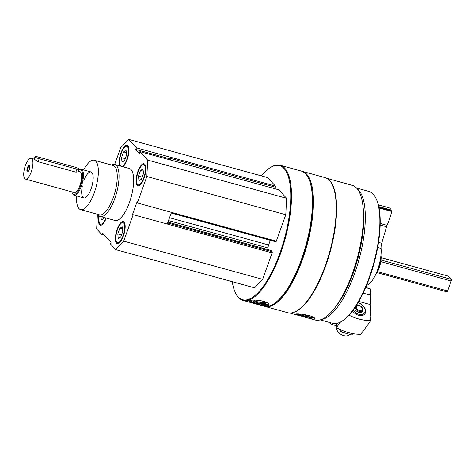 <?xml version="1.0" encoding="UTF-8"?>
<svg xmlns="http://www.w3.org/2000/svg" width="475" height="475" viewBox="0 0 475 475"><rect width="100%" height="100%" fill="white"/><g stroke="black" fill="none" stroke-linecap="round" stroke-linejoin="round"><path stroke-width="0.71" d="M122.954 166.767A11.453 3.972 -74.6 0 0 128.452 154.933A11.453 3.972 -74.6 0 0 127.08 145.303A11.453 3.972 -74.6 0 0 120.947 152.962A11.453 3.972 -74.6 0 0 119.653 165.858M117.188 229.277A11.453 3.972 -74.6 0 0 117.248 243.705A11.453 3.972 -74.6 0 0 124.117 233.712A11.453 3.972 -74.6 0 0 123.322 221.617A11.453 3.972 -74.6 0 0 117.188 229.277M111.512 165.021A26.956 9.352 105.4 0 1 114.683 164.493L129.313 168.512A26.956 9.352 105.4 0 1 129.449 202.463A26.956 9.352 105.4 0 1 115.015 220.495L100.391 216.469A26.956 9.352 105.4 0 1 97.933 214.397M114.665 164.487L120.62 147.856L128.713 139.401L136.473 147.873L135.583 149.387L139.513 153.686L139.905 151.626L147.66 160.093L146.852 176.504L137.382 202.967L137.162 201.542L132.353 214.967L133.184 214.694L123.708 241.152L115.615 249.607L110.509 244.037L111.049 242.381L102.386 232.916L101.769 234.484L96.668 228.914L97.387 214.249M137.887 171.469A11.453 3.972 -74.6 0 0 137.946 185.897A11.453 3.972 -74.6 0 0 144.816 175.904A11.453 3.972 -74.6 0 0 144.02 163.804A11.453 3.972 -74.6 0 0 137.887 171.469M98.925 215.632A11.453 3.972 -74.6 0 0 100.308 225.203A11.453 3.972 -74.6 0 0 106.24 218.078M128.713 139.401L267.651 177.602L275.411 186.081L171.208 157.427L170.317 158.941L171.594 160.336M136.473 147.873L171.202 157.421A0.944 0.327 105.4 0 1 171.154 158.579L170.822 159.499M174.491 161.132A0.944 0.327 105.4 0 1 174.574 161.132A0.944 0.327 105.4 0 1 174.634 161.167L139.905 151.626M171.451 212.337L167.711 222.781L167.978 223.072A0.944 0.327 105.4 0 1 167.924 224.224L133.184 214.694M137.382 202.967L172.104 212.539A0.944 0.327 105.4 0 1 171.6 213.168A0.944 0.327 105.4 0 1 171.54 213.127L171.273 212.836M167.253 224.058L167.711 222.781M261.357 175.875A69.54 24.124 105.4 0 1 269.622 168.043A69.54 24.124 105.4 0 1 290.207 185.701A69.54 24.124 105.4 0 1 279.9 253.24A69.54 24.124 105.4 0 1 235.368 292.636A69.54 24.124 105.4 0 1 232.263 281.681M275.411 186.081A0.944 0.327 105.4 0 1 275.358 187.227L274.829 188.694M278.7 189.786A0.944 0.327 105.4 0 1 278.777 189.78A0.944 0.327 105.4 0 1 278.837 189.822L286.597 198.295L285.79 214.706L276.308 241.187A0.944 0.327 105.4 0 1 275.803 241.817A0.944 0.327 105.4 0 1 275.743 241.781L171.677 213.168M270.317 240.308L268.642 244.975L169.522 217.722M267.936 249.612L268.019 247.962A4.043 1.401 105.4 0 1 268.642 244.975M270.916 250.456A0.944 0.327 105.4 0 1 270.993 250.456A0.944 0.327 105.4 0 1 271.053 250.491L272.181 251.726A0.944 0.327 105.4 0 1 272.127 252.872L262.645 279.353L254.547 287.808L115.615 249.607M326.753 178.321L352.129 185.303A69.843 24.231 105.4 0 1 352.497 273.267A69.843 24.231 105.4 0 1 315.097 319.99L305.146 317.253C309.35 318.488 312.348 319.093 314.129 319.069L314.872 318.689C314.848 317.775 312.847 316.694 308.857 315.459C301.186 313.975 296.614 313.571 295.147 314.248L305.146 317.253M328.647 179.681A69.843 24.231 105.4 0 1 325.684 265.893A69.843 24.231 105.4 0 1 292.042 312.811M269.622 168.043L270.18 167.675A70.08 24.314 105.4 0 1 280.167 165.27L301.132 171.03A70.08 24.314 105.4 0 1 308.483 178.208A70.08 24.314 105.4 0 1 301.494 259.297A70.08 24.314 105.4 0 1 273.962 303.768A70.08 24.314 105.4 0 1 263.969 306.173L243.01 300.414A70.08 24.314 105.4 0 1 235.653 293.235L235.368 292.636M280.167 165.27A70.08 24.314 105.4 0 1 280.535 253.531A70.08 24.314 105.4 0 1 243.01 300.414M268.238 305.567L269.04 304.879C269.058 303.62 267.087 302.367 263.12 301.114C255.413 299.737 250.764 299.713 249.191 301.055C248.354 302.076 264.706 306.63 268.238 305.567M308.483 178.208L308.774 178.808A69.54 24.124 105.4 0 1 301.839 259.273A69.54 24.124 105.4 0 1 274.514 303.4L273.962 303.768M301.613 171.178A70.08 24.314 105.4 0 1 302.106 171.303A70.08 24.314 105.4 0 1 302.474 259.564A70.08 24.314 105.4 0 1 264.943 306.44A70.08 24.314 105.4 0 1 264.462 306.292M302.106 171.303L324.894 177.567A70.08 24.314 105.4 0 1 332.251 184.745A70.08 24.314 105.4 0 1 325.262 265.834A70.08 24.314 105.4 0 1 297.724 310.3A70.08 24.314 105.4 0 1 287.737 312.71L264.943 306.44M332.251 184.745L332.536 185.345A69.54 24.124 105.4 0 1 325.607 265.804A69.54 24.124 105.4 0 1 298.276 309.932L297.724 310.3M362.936 206.186A66.375 23.026 105.4 0 1 353.388 272.745A66.375 23.026 105.4 0 1 335.059 307.562M357.307 188.943A68.394 23.726 105.4 0 1 354.599 273.523A68.394 23.726 105.4 0 1 321.409 319.503M356.482 187.999L368.808 191.389A68.394 23.726 105.4 0 1 375.986 198.396A68.394 23.726 105.4 0 1 369.17 277.531A68.394 23.726 105.4 0 1 342.297 320.934A68.394 23.726 105.4 0 1 332.542 323.285L320.215 319.895M375.986 198.396L376.348 199.144A67.723 23.495 105.4 0 1 369.598 277.501A67.723 23.495 105.4 0 1 342.986 320.471L342.297 320.934M380.95 255.235A12.522 4.346 105.4 0 1 379.169 267.936A12.522 4.346 105.4 0 1 375.618 274.615M380.665 257.527A13.478 4.673 105.4 0 1 378.563 267.983A13.478 4.673 105.4 0 1 376.55 272.502M268.832 304.137A10.106 2.084 10.9 0 1 259.255 303.863A10.106 2.084 10.9 0 1 249.808 300.598M258.756 300.283A6.555 1.354 10.9 0 1 261.868 300.96A6.555 1.354 10.9 0 1 265.691 302.694A6.555 1.354 10.9 0 1 259.089 303.092A6.555 1.354 10.9 0 1 253.11 300.271A6.555 1.354 10.9 0 1 253.68 300.063M265.109 302.207A5.771 1.188 10.9 0 1 259.32 302.189A5.771 1.188 10.9 0 1 253.834 300.058M314.248 317.781A10.106 1.271 12.7 0 1 305.698 316.647A10.106 1.271 12.7 0 1 296.697 313.993M311.006 316.142A6.555 0.825 12.7 0 1 311.647 316.576A6.555 0.825 12.7 0 1 306.179 316.285A6.555 0.825 12.7 0 1 298.989 314.011M310.442 315.946A5.771 0.724 12.7 0 1 301.613 314.189M286.597 198.295L147.66 160.093M285.79 214.706L146.852 176.504M262.645 279.353L123.708 241.152M104.512 235.238L101.769 234.484M170.317 158.941L135.583 149.387M83.719 169.955A25.608 8.883 105.4 0 1 94.216 160.265A25.608 8.883 105.4 0 1 94.353 192.512A25.608 8.883 105.4 0 1 80.643 209.641A25.608 8.883 105.4 0 1 76.576 195.943M83.772 181.011A13.478 4.673 105.4 0 1 91.004 171.962A13.478 4.673 105.4 0 1 91.075 188.931A13.478 4.673 105.4 0 1 83.855 197.95A13.478 4.673 105.4 0 1 82.27 186.473M94.216 160.265L113.109 165.46A25.608 8.883 105.4 0 1 113.246 197.707A25.608 8.883 105.4 0 1 99.53 214.837L80.643 209.641M114.683 164.493A26.956 9.352 105.4 0 1 114.825 198.443A26.956 9.352 105.4 0 1 100.391 216.469M116.446 241.603A10.379 3.598 -74.6 0 0 123.755 233.617A10.379 3.598 -74.6 0 0 121.558 223.013A10.379 3.598 -74.6 0 0 117.479 229.597A10.379 3.598 -74.6 0 0 116.446 241.603L117.022 242.802A11.453 3.972 -74.6 0 0 117.758 243.752M123.785 221.837A11.453 3.972 -74.6 0 0 122.663 222.276L121.558 223.013M119.854 228.196L122.342 226.919L122.77 231.378L120.715 237.126L118.228 238.402L117.8 233.938L119.854 228.196L122.538 228.932M121.493 234.953L117.8 233.938M137.144 183.795A10.379 3.598 -74.6 0 0 144.453 175.803A10.379 3.598 -74.6 0 0 142.257 165.205A10.379 3.598 -74.6 0 0 138.178 171.79A10.379 3.598 -74.6 0 0 137.144 183.795L137.72 184.989A11.453 3.972 -74.6 0 0 138.463 185.939M144.483 164.029A11.453 3.972 -74.6 0 0 143.367 164.469L142.257 165.205M127.543 145.528A11.453 3.972 -74.6 0 0 126.421 145.962L125.317 146.698A10.379 3.598 -74.6 0 0 121.238 153.283A10.379 3.598 -74.6 0 0 120.205 165.288A10.379 3.598 -74.6 0 0 120.994 166.226M121.612 166.398A10.379 3.598 -74.6 0 0 128.06 154.957A10.379 3.598 -74.6 0 0 125.317 146.698M99.263 215.917A10.379 3.598 -74.6 0 0 99.501 223.102L100.077 224.295A11.453 3.972 -74.6 0 0 100.819 225.245M99.501 223.102A10.379 3.598 -74.6 0 0 105.866 217.977M140.558 170.388L143.04 169.112L143.468 173.571L141.413 179.312L138.932 180.595L138.498 176.13L140.558 170.388L143.236 171.125M142.191 177.145L138.498 176.13M123.613 151.887L126.101 150.605L126.528 155.07L124.474 160.811L121.986 162.088L121.558 157.629L123.613 151.887L126.291 152.623M125.246 158.644L121.558 157.629M104.168 217.508L103.776 218.619L101.288 219.901L100.973 216.63M365.72 287.381L367.169 287.779A25.608 8.883 105.4 0 1 366.189 286.277M329.709 322.501A7.262 2.672 -173 0 0 330.113 323.148A7.262 2.672 -173 0 0 333.872 325.037A7.262 2.672 -173 0 0 336.389 325.541M335.184 323.576L336.247 323.867M352.521 310.977A8.075 5.599 36.2 0 0 353.447 312.128A8.075 5.599 36.2 0 0 356.957 314.699A8.075 5.599 36.2 0 0 358.625 315.323A8.075 5.599 36.2 0 0 365.691 311.006A8.075 5.599 36.2 0 0 357.996 302.765M349.006 315.186A40.428 28.049 36.2 0 0 370.88 320.542L370.803 318.357A2.428 1.68 36.2 0 1 370.381 316.053A2.428 1.68 36.2 0 1 370.702 315.756L370.286 304.582L358.779 301.417M370.88 320.542L360.84 334.246A40.428 28.049 -143.8 0 1 336.466 327.542L336.312 323.463M370.191 316.457L370.702 315.756M367.484 288.099A25.608 8.883 105.4 0 1 367.246 287.862L365.697 287.44M365.631 287.589L370.482 288.925L370.72 295.207A47.167 16.364 105.4 0 1 370.286 304.582M363.12 293.117L370.72 295.207M336.466 327.542L340.545 321.979M361.404 306.713A4.714 3.272 -143.8 0 1 362.478 311.463A4.714 3.272 -143.8 0 1 358.815 312.33A4.714 3.272 -143.8 0 1 354.516 308.216M356.713 304.867A4.714 3.272 -143.8 0 1 359.729 305.484M357.907 302.913A7.262 5.035 -143.8 0 1 359.967 303.608A7.262 5.035 -143.8 0 1 363.12 305.918A7.262 5.035 -143.8 0 1 364.836 312.473A7.262 5.035 -143.8 0 1 358.886 314.302A7.262 5.035 -143.8 0 1 353.192 310.074M349.713 334.513A8.087 5.611 -143.8 0 1 343.769 335.599A8.087 5.611 -143.8 0 1 342.095 334.976A8.087 5.611 -143.8 0 1 338.586 332.399A8.087 5.611 -143.8 0 1 336.401 325.803M342.095 334.976L341.887 334.875A7.262 5.035 -143.8 0 1 338.74 332.565L338.586 332.399M352.836 333.622L351.815 334.917L341.264 332.013L339.15 328.979M341.264 332.013L342.386 330.481M351.815 334.917L352.777 333.61M29.693 166.173A2.832 0.98 -74.6 0 0 29.557 166.107A2.832 0.98 -74.6 0 0 28.043 168.002A2.832 0.98 -74.6 0 0 28.061 171.564A2.832 0.98 -74.6 0 0 28.209 171.57M27.413 167.705A3.367 1.17 105.4 0 1 29.569 165.799A3.367 1.17 105.4 0 1 29.23 169.694A3.367 1.17 105.4 0 1 27.906 171.831A3.367 1.17 105.4 0 1 26.909 170.976A3.367 1.17 105.4 0 1 27.413 167.705M78.488 171.315L79.931 171.707A10.783 3.741 105.4 0 1 79.984 185.286A10.783 3.741 105.4 0 1 74.213 192.5L25.466 179.099A10.783 3.741 105.4 0 1 24.712 167.711A10.783 3.741 105.4 0 1 31.178 158.306A10.783 3.741 105.4 0 1 31.237 171.885A10.783 3.741 105.4 0 1 25.466 179.099M35.085 156.643L34.17 159.19L38.101 161.755L75.881 172.146L78.292 171.849L79.212 169.302A3.367 0.671 -160.3 0 1 76.95 169.159L39.17 158.769A3.367 0.671 -160.3 0 1 35.085 156.643A3.367 0.671 -160.3 0 1 37.347 156.78L75.127 167.17A3.367 0.671 -160.3 0 1 79.212 169.302M448.145 276.118A1.348 0.469 105.4 0 1 448.246 276.112A1.348 0.469 105.4 0 1 448.335 276.171L451.25 279.353A1.348 0.469 105.4 0 1 451.167 280.992L447.61 290.938A1.348 0.469 105.4 0 1 446.886 291.84A1.348 0.469 105.4 0 1 446.797 291.787M78.957 170.008A12.801 4.441 105.4 0 1 82.46 173.725A12.801 4.441 105.4 0 1 80.53 185.885A12.801 4.441 105.4 0 1 72.331 193.141A12.801 4.441 105.4 0 1 71.903 191.864M78.963 169.985L79.331 169.741A13.478 4.673 105.4 0 1 81.255 169.278A13.478 4.673 105.4 0 1 81.326 186.253A13.478 4.673 105.4 0 1 74.106 195.267A13.478 4.673 105.4 0 1 72.693 193.889L72.331 193.141M366.647 285.172A22.913 7.95 105.4 0 0 376.948 271.516A22.913 7.95 105.4 0 0 381.075 248.425A6.739 2.339 105.4 0 1 381.74 243.253L378.516 242.363M378.379 204.868L390.984 208.329L390.901 209.974L391.733 211.494A29.646 10.284 105.4 0 1 387.036 225.352A4.043 1.401 105.4 0 0 386.525 226.753L381.74 243.253M390.901 209.974L378.795 206.643M275.358 187.227L171.154 158.579M278.837 189.822L174.634 161.167M276.308 241.187L172.104 212.539M268.019 247.962L168.488 220.596M271.053 250.491L167.936 222.14M272.181 251.726L167.978 223.072M272.127 252.872L167.924 224.224M355.502 306.755A3.877 2.69 36.2 0 0 359.076 311.285A3.877 2.69 36.2 0 0 362.354 310.08A3.877 2.69 36.2 0 0 362.419 308.78M359.284 310.466A3.218 2.232 36.2 0 0 361.665 307.414A3.218 2.232 36.2 0 0 356.624 306.031A3.218 2.232 36.2 0 0 359.284 310.466M448.335 276.171L381.128 257.688M451.25 279.353L380.997 260.039M451.167 280.992L380.79 261.642M447.61 290.938L377.548 271.676M38.101 161.755L39.17 158.769M75.881 172.146L76.95 169.159M381.075 248.425L377.661 247.487M386.525 226.753L380.148 225.002M387.036 225.352L380.178 223.47M391.733 211.494L379.068 208.008M391.715 210.864L378.943 207.349M289.72 313.013L298.241 315.353M278.777 189.78L174.574 161.132M275.803 241.817L171.6 213.168M270.993 250.456L167.948 222.122M120.205 165.288L120.603 166.119M330.113 323.148L329.46 322.436M356.232 305.591C359.878 303.762 363.642 308.311 362.354 310.08L361.606 312.188M31.178 158.306L34.194 159.131M448.246 276.112L381.128 257.658M446.886 291.84L377.013 272.626M74.106 195.267L83.855 197.95M81.255 169.278L91.004 171.962"/></g></svg>
